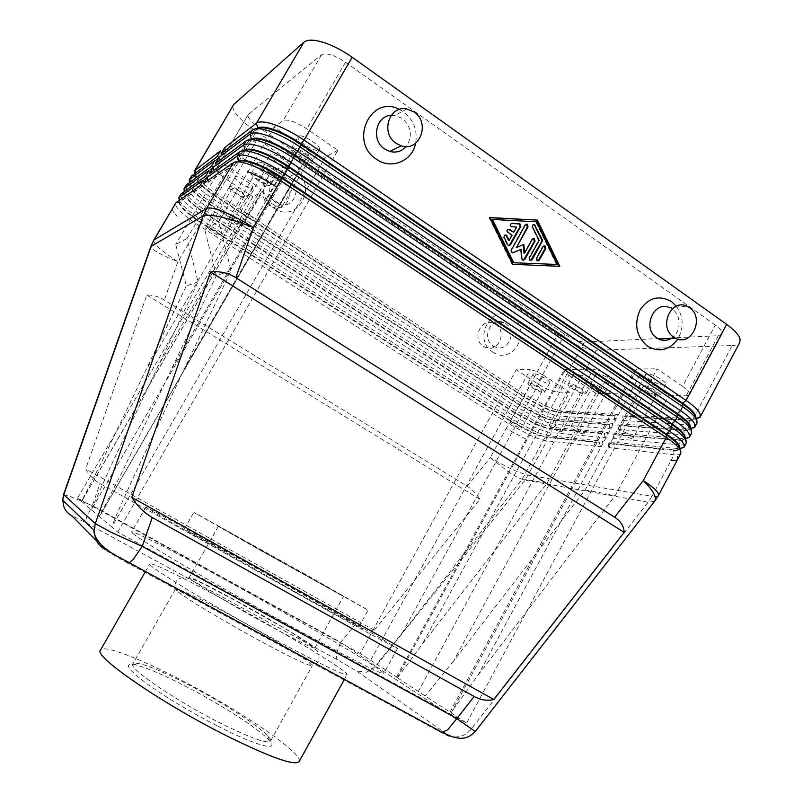 <?xml version="1.0" encoding="UTF-8"?>
<svg xmlns="http://www.w3.org/2000/svg" width="803" height="803" viewBox="0 0 803 803"><rect width="100%" height="100%" fill="white"/><g stroke="black" fill="none" stroke-linecap="round" stroke-linejoin="round"><path stroke-width="0.6" stroke-dasharray="4.01 3.01" d="M270.079 626.039C236.032 607.56 197.126 584.524 190.733 579.194L189.217 577.558C192.158 577.608 207.736 585.307 235.962 600.654C266.335 617.216 301.306 637.723 311.544 645.09L314.856 648.061C312.959 648.493 298.033 641.155 270.079 626.039M176.981 590.867L175.516 588.93C179.009 588.589 196.163 596.699 226.958 613.281C259.931 631.098 297.682 653.542 308.743 662.073L312.287 665.687L308.382 664.934C300.412 661.933 285.336 654.485 263.173 642.601C227.681 623.529 187.069 599.209 178.196 591.881L176.981 590.867M187.109 684.026C221.086 701.511 258.867 725.681 268.202 736.321C270.24 738.589 271.012 740.195 270.531 741.139C267.118 744.12 249.833 737.816 218.667 722.248C174.02 699.644 127.888 667.805 132.876 663.89C133.428 662.987 135.195 662.806 138.196 663.358C148.294 665.567 164.605 672.452 187.109 684.026M217.713 726.083C257.321 746.409 280.237 752.04 269.286 740.426C259.53 729.224 220.343 704.101 185.071 685.973C161.694 673.978 144.721 666.841 134.131 664.583C124.053 663.087 127.476 668.849 144.399 681.877C161.373 694.555 191.054 712.492 217.713 726.083M263.424 551.882L343.503 596.368L218.426 526.166L263.424 551.882M257.03 548.459L193.834 512.344L308.653 576.142L368.115 610.15L257.03 548.459M186.517 530.131L248.438 563.706C299.609 592.233 359.864 626.511 358.991 626.701L298.776 593.849L186.517 530.131M299.158 761.605C304.156 753.636 238.601 709.521 179.621 679.288C138.819 658.089 103.487 644.478 100.495 650.119M224.328 600.052C184.248 578.18 150.844 561.739 149.85 563.877C144.881 564.7 213.518 606.546 277.396 641.005C321.13 664.472 344.346 675.644 347.047 674.54C349.205 671.78 282.154 631.439 224.328 600.052M147.983 508.64L145.855 507.175C146.879 506.171 340.673 614.556 387.799 642.39L397.535 648.402C398.368 649.547 349.767 622.957 284.152 586.21C218.567 549.483 157.779 514.813 147.983 508.64M133.408 533.975L131.572 531.987C134.342 527.983 328.879 635.846 374.63 666.41C380.913 670.545 383.964 672.924 383.794 673.526C383.924 675.945 334.49 650.631 268.624 613.944C202.798 577.287 142.492 541.443 133.408 533.975M636.578 394.383L585.096 490.031L453.534 661.15L608.333 375.362L636.578 394.383L595.816 393.169L547.004 483.245L422.378 644.006L397.626 677.642L396.401 677.13L466.633 723.021L117.71 532.068L111.788 527.039C111.647 525.794 118.593 509.855 132.646 479.21L184.921 367.633L310.068 151.526L319.263 156.354L325.426 157.067L111.788 527.039L99.321 516.47L121.504 473.379L216.378 275.61L231.063 270.591L184.921 367.633M397.626 677.642L360.135 653.552L516.239 369.721L530.191 369.641L370.625 660.397M77.64 498.081L81.525 501.373L261.236 192.228L252.965 196.765L77.64 498.081L360.135 653.552M187.009 238.541L175.747 244.463L186.376 285.878L101.288 462.789L81.525 501.373L99.321 516.47L299.077 171.501L282.305 180.695L91.422 509.764L110.141 467.426L198.07 281.873L187.009 238.541L236.483 154.046L257.351 139.08L291.75 162.236L172.414 367.915M451.145 712.923L636.699 368.978L634.761 369.681L634.842 370.896L639.63 375.453L478.317 674.791L451.135 712.512M453.534 661.15L425.439 695.769M608.333 375.362L600.142 371.016L593.327 369.239L418.273 691.473M547.004 483.245L522.402 478.859L402.303 632.955L376.828 664.101M402.303 632.955L543.41 375.172L536.033 371.247L530.191 369.641M397.214 677.742L565.473 369.42L564.067 369.932L564.278 371.147L568.885 375.242L422.378 644.006M310.068 151.526L274.084 127.085L283.118 120.601C287.604 118.904 295.494 121.675 306.796 128.902L337.912 150.221L117.71 532.068M715.312 325.074L345.471 62.273C334.319 54.965 326.339 52.456 321.521 54.755L248.087 114.719C247.404 117.559 250.968 121.745 258.777 127.296L564.78 334.339C572.489 339.237 578.983 341.827 584.273 342.098L718.324 335.684L721.947 334.158C722.81 331.99 720.602 328.959 715.312 325.074L682.57 386.313C687.95 390.107 690.299 392.928 689.606 394.765L686.194 395.859L668.899 395.337L639.63 375.453M466.633 723.021L657.075 368.848L682.57 386.313M595.816 393.169L568.885 375.242M565.473 369.42L593.327 369.239M574.747 373.807L573.483 374.258C571.877 376.205 585.437 384.175 590.054 384.015L591.399 383.563C593.056 381.636 579.254 373.546 574.747 373.807M597.221 373.817L595.806 374.318C594.13 376.396 608.032 384.547 612.95 384.386L614.436 383.884C616.182 381.826 602.009 373.546 597.221 373.817M569.367 383.683L568.112 384.105C566.557 385.972 580.127 393.952 584.714 393.861L586.039 393.44C587.655 391.583 573.834 383.493 569.367 383.683M607.439 394.574C602.561 394.654 588.639 386.504 590.275 384.507L591.67 384.045C596.428 383.854 610.611 392.135 608.915 394.102L607.439 394.574M261.236 192.228L260.383 189.237L254.25 184.168L146.899 368.497M252.965 196.765L227.801 180.233C219.871 174.813 216.137 170.868 216.589 168.419L223.134 163.621L254.25 184.168M235.409 176.901L235.199 177.122C233.282 179.43 250.074 190.14 252.533 188.193L252.784 187.962C254.772 185.694 237.718 174.823 235.409 176.901M229.628 186.788L229.427 186.989C227.56 189.217 244.393 199.907 246.802 198.04L247.043 197.819C248.98 195.641 231.886 184.79 229.628 186.788M156.846 368.266L268.885 175.606L277.055 179.922L282.305 180.695M268.885 175.606L236.483 154.046M299.077 171.501L298.405 167.998L291.75 162.236M270.37 154.367L270.079 154.668C267.77 157.559 286.189 169.423 289.281 167.064L289.622 166.733C292.031 163.892 273.281 151.827 270.37 154.367M257.863 162.427L257.602 162.698C255.434 165.378 273.281 176.831 276.132 174.622L276.443 174.331C278.691 171.701 260.543 160.058 257.863 162.427M251.68 173.026L251.419 173.287C249.321 175.867 267.208 187.29 269.999 185.182L270.3 184.891C272.498 182.371 254.31 170.758 251.68 173.026M282.927 178.015C279.906 180.273 261.437 168.429 263.685 165.649L263.966 165.358C266.807 162.929 285.607 174.964 283.258 177.694L282.927 178.015M522.402 478.859L569.468 392.386L557.051 392.015C551.922 391.402 545.468 388.672 537.699 383.824L516.239 369.721M543.41 375.172L569.468 392.386M478.317 674.791L615.319 495.421L668.899 395.337M636.699 368.978L657.075 368.848M647.208 373.857L645.451 374.479C643.584 376.838 658.239 385.37 663.86 385.209L665.717 384.587C667.634 382.238 652.688 373.566 647.208 373.857M657.988 396.15C652.417 396.23 637.743 387.698 639.559 385.42L641.286 384.848C646.726 384.647 661.692 393.319 659.815 395.578L657.988 396.15M274.084 127.085L218.797 221.819L231.063 270.591M216.378 275.61L204.645 229.267L218.797 221.819M585.096 490.031L615.319 495.421M223.134 163.621L175.747 244.463M257.351 139.08L204.645 229.267M337.912 150.221L325.426 157.067M198.07 281.873L186.376 285.878M337.682 659.936C336.387 658.922 336.015 656.724 336.567 653.351L340.703 642.34L375.884 666.279L366.67 672.201L356.321 670.876L337.682 659.936L85.58 522.472L71.778 515.787M63.598 494.518L70.805 496.746L92.315 505.599L86.744 516.72L85.369 521.94M354.474 625.326C359.854 628.277 366.469 629.933 374.298 630.295L479.883 499.285C476.42 493.704 472.164 489.328 467.115 486.186L164.384 300.101C158.392 296.468 152.54 294.781 146.798 295.052L85.69 468.972C89.163 475.235 93.951 480.094 100.044 483.547L354.474 625.326L340.703 642.34L92.315 505.599L100.044 483.547M179.129 200.449L183.415 205.849C187.982 210.366 194.206 215.174 202.085 220.263L511.491 418.865L532.64 430.247C539.987 433.479 545.699 435.336 549.764 435.808L603.304 441.208L600.363 446.679L547.024 440.847C542.979 440.335 537.277 438.458 529.94 435.206L508.781 423.813L198.993 225.553C191.104 220.474 184.861 215.696 180.273 211.209C176.389 207.315 174.823 204.614 175.586 203.079L179.581 202.155L204.103 185.142L199.776 186.085M600.363 446.679L599.52 442.774L546.231 437.244C542.517 436.802 537.297 435.085 530.552 432.114L511.12 421.655L200.961 222.832C193.714 218.165 188.002 213.769 183.807 209.643C180.284 206.08 178.868 203.591 179.571 202.185L179.581 202.155M172.515 208.288C171.782 209.784 173.368 212.464 177.262 216.318C173.368 212.464 171.782 209.784 172.515 208.288M257.693 128.651L225.422 152.771L221.076 153.694M251.128 139.682L219.631 162.648L215.274 163.571M467.115 486.186L490.282 457.549C505.82 466.955 518.507 472.826 528.344 475.185L652.016 496.244L671.017 460.561C674.721 460.982 676.959 460.541 677.712 459.236M654.565 501.343L648.162 502.206L525.082 480.104C521.167 479.321 515.877 476.771 509.192 472.465L490.282 457.549L506.191 428.541L527.35 439.944L506.191 428.541L508.781 423.813L511.36 421.204L530.793 431.663C537.538 434.634 542.768 436.34 546.482 436.782L599.781 442.272L603.304 441.208M184.278 191.526L188.554 197.106C193.091 201.673 199.285 206.512 207.154 211.611L515.917 410.785L537.066 422.137C544.424 425.349 550.145 427.166 554.241 427.587L608.132 432.275L605.181 437.735L551.5 432.606L549.764 435.808L546.482 436.782L547.024 440.847L525.082 480.104L375.884 666.279L475.225 731.533M189.428 182.622L193.684 188.364C198.18 192.991 204.353 197.859 212.203 202.978L520.344 402.715L541.483 414.047C548.85 417.229 554.592 419.005 558.707 419.377L612.94 423.342L609.999 428.802L555.977 424.385C551.872 423.984 546.14 422.187 538.783 418.995L517.634 407.643L209.121 208.258C201.262 203.139 195.069 198.291 190.552 193.704C186.738 189.729 185.232 186.918 186.055 185.272M194.577 173.729L198.813 179.641C203.269 184.319 209.422 189.217 217.252 194.356L524.76 394.654L545.889 405.967C553.267 409.118 559.029 410.855 563.164 411.166L617.738 414.428L614.807 419.879L560.444 416.185C556.318 415.834 550.567 414.067 543.199 410.905L522.06 399.583L214.17 199.626C206.321 194.497 200.168 189.618 195.681 184.971C191.897 180.946 190.431 178.085 191.285 176.389M696.924 423.111C696.06 424.606 693.742 425.229 689.948 424.988L623.56 420.471L626.531 414.96L693.16 418.935L732.226 345.531L596.298 350.259L563.164 411.166L559.902 412.12L614.235 415.472L617.738 414.428M691.574 433.168C690.741 434.614 688.442 435.186 684.678 434.895L618.701 429.505L621.673 423.984L690.901 428.842M686.214 443.246C685.411 444.631 683.142 445.163 679.388 444.812L613.823 438.558L616.804 433.028L685.451 438.809M680.854 453.334C680.071 454.679 677.822 455.15 674.098 454.749L608.945 447.622L611.926 442.082L679.98 448.787M220.464 150.844L221.588 155.34L195.44 175.215C194.868 176.811 196.223 179.38 199.515 182.903C203.601 187.179 209.242 191.666 216.439 196.384L524.66 396.933L524.76 394.654L557.563 334.791L578.652 345.932C586.09 348.883 591.972 350.319 596.298 350.259M605.181 437.735L604.338 433.821L550.707 429.013L551.5 432.606C547.425 432.155 541.714 430.318 534.366 427.096L513.207 415.723L204.062 216.9C196.183 211.801 189.97 206.983 185.413 202.446C181.568 198.512 180.033 195.751 180.826 194.165M614.807 419.879L613.974 415.964L559.651 412.581C555.867 412.28 550.597 410.674 543.832 407.783L524.419 397.385L216.158 196.865C208.961 192.148 203.32 187.661 199.224 183.385C195.781 179.701 194.456 177.072 195.249 175.516L221.267 155.882L216.971 156.796M609.999 428.802L609.156 424.887L555.184 420.792C551.43 420.441 546.17 418.805 539.405 415.874L519.993 405.465L211.099 205.508C203.892 200.81 198.221 196.344 194.095 192.128C190.622 188.484 189.267 185.905 190.03 184.389L215.555 165.619L211.249 166.542M209.021 170.336L210.145 174.833L185.051 192.861C184.409 194.346 185.814 196.855 189.237 200.389C193.393 204.564 199.094 209.001 206.321 213.688L515.807 413.103L535.23 423.542C541.985 426.483 547.224 428.16 550.958 428.551L550.707 429.013C546.973 428.611 541.734 426.935 534.979 423.994L515.556 413.555L206.04 214.16C198.803 209.483 193.111 205.046 188.956 200.87C185.453 197.267 184.068 194.738 184.8 193.282L209.834 175.375L205.518 176.309M479.883 499.285L146.798 295.052M374.298 630.295L85.69 468.972M605.111 393.008C598.797 391.392 594.772 389.033 593.036 385.942L594.019 385.611C600.333 387.217 604.368 389.575 606.135 392.687L605.111 393.008M582.948 433.951C576.735 432.104 572.69 429.756 570.823 426.895L571.756 426.664C574.998 426.774 584.985 432.576 583.922 433.73L582.948 433.951M280.117 176.138C278.009 177.744 265.01 169.403 266.596 167.456L266.797 167.245C268.814 165.559 281.983 173.99 280.347 175.917L280.117 176.138M254.551 220.183C252.624 221.477 239.495 213.227 240.9 211.59L241.091 211.42C242.928 210.045 256.217 218.386 254.762 220.002L254.551 220.183M655.519 394.474C651.614 394.544 641.276 388.532 642.561 386.946L643.785 386.534C647.62 386.404 658.109 392.486 656.794 394.072L655.519 394.474M631.891 438.498C628.117 438.308 617.728 432.295 618.872 430.96L620.026 430.679C623.74 430.82 634.28 436.892 633.105 438.217L631.891 438.498M244.263 196.374L244.423 196.223C245.778 194.687 233.793 187.079 232.197 188.464L232.047 188.615C230.732 190.17 242.576 197.699 244.263 196.374M209.011 228.152L208.88 228.273C207.716 229.578 219.661 237.026 221.196 235.962L221.347 235.831C222.551 234.546 210.476 227.018 209.011 228.152M582.446 392.346L583.369 392.055C581.603 389.064 577.698 386.775 571.666 385.199L570.772 385.5C572.509 388.471 576.393 390.76 582.446 392.346M550.065 424.867L549.232 425.068C551.089 427.828 555.003 430.107 560.956 431.914L561.829 431.713C559.942 428.932 556.017 426.654 550.065 424.867M267.289 183.375L267.489 183.184C269.025 181.408 256.277 173.267 254.41 174.843L254.23 175.024C252.744 176.831 265.341 184.881 267.289 183.375M229.608 217.402L229.437 217.563C228.122 219.078 240.83 227.038 242.616 225.824L242.797 225.663C244.162 224.178 231.304 216.117 229.608 217.402M298.515 136.229L298.134 136.61C295.494 140.013 315.188 152.801 318.821 150.071L319.263 149.649C322.013 146.307 301.938 133.288 298.515 136.229M311.976 161.905C308.412 164.515 288.668 151.757 291.238 148.485L291.609 148.113C294.962 145.303 315.087 158.281 312.407 161.493L311.976 161.905M308.964 159.857C306.475 161.714 292.573 152.731 294.39 150.432L294.651 150.171C297.03 148.224 311.122 157.318 309.255 159.576L308.964 159.857M281.401 207.485C279.113 208.981 265.07 200.098 266.676 198.16L266.917 197.939C269.095 196.354 283.329 205.357 281.662 207.254L281.401 207.485M534.075 373.776L533.031 374.148C531.576 375.874 544.494 383.503 548.59 383.342L549.694 382.971C551.199 381.274 538.06 373.525 534.075 373.776M528.996 383.031L527.972 383.382C526.547 385.028 539.496 392.667 543.551 392.567L544.635 392.225C546.11 390.589 532.951 382.85 528.996 383.031M541.393 391.151L542.155 390.91C540.399 388.13 536.735 385.972 531.174 384.456L530.442 384.697C532.168 387.468 535.822 389.616 541.393 391.151M510.818 421.605L510.126 421.776C511.973 424.345 515.646 426.493 521.137 428.21L521.85 428.049C519.983 425.46 516.299 423.311 510.818 421.605M203.289 180.103L204.414 184.6L179.842 201.714C179.179 203.139 180.595 205.618 184.098 209.151C188.283 213.277 194.005 217.683 201.242 222.351L511.36 421.204L511.491 418.865L513.207 415.723L515.807 413.103L515.917 410.785L517.634 407.643L520.234 405.013L539.656 415.432C546.411 418.353 551.671 419.989 555.435 420.33L609.427 424.385L612.94 423.342M608.132 432.275L604.609 433.329L550.958 428.551L554.241 427.587L555.977 424.385L555.435 420.33L558.707 419.377L560.444 416.185L559.902 412.12C556.118 411.829 550.848 410.223 544.073 407.332L524.66 396.933L520.344 402.715L520.234 405.013L211.38 205.026L254.712 130.337C247.003 125.097 241.051 119.948 236.855 114.899C233.322 110.503 232.117 107.241 233.231 105.103M214.742 160.58L215.877 165.077L190.251 184.028C189.638 185.573 191.024 188.113 194.376 191.636C198.502 195.862 204.173 200.328 211.38 205.026L177.854 261.678L164.384 300.101M204.414 184.6L204.103 185.142M599.52 442.774L599.781 442.272M210.145 174.833L209.834 175.375M215.877 165.077L215.555 165.619M609.156 424.887L609.427 424.385M221.588 155.34L221.267 155.882M557.563 334.791L254.712 130.337M492.791 352.055C512.896 366.349 532.961 329.842 512.153 317.024C492.149 302.36 471.622 339.288 492.791 352.055M274.214 208.318C296.929 224.388 318.972 186.105 295.504 171.581C272.91 155.089 250.325 193.834 274.214 208.318M289.642 179.27C302.51 187.039 294.119 209.031 280.006 204.474L276.071 202.687C263.886 195.48 270.43 174.462 284.021 177.102L289.642 179.27M283.058 182.823C295.715 190.441 287.474 212.042 273.592 207.576L269.728 205.819C257.743 198.753 264.167 178.125 277.527 180.705L283.058 182.823M493.243 345.902L494.708 346.715C507.596 353.461 518.065 331.117 505.589 323.569L503.501 322.465C490.673 316.533 480.977 338.615 493.243 345.902M483.496 346.374L484.942 347.177C497.639 353.802 507.958 331.85 495.662 324.432L493.594 323.338C480.957 317.526 471.411 339.217 483.496 346.374M207.967 180.384L208.348 181.89L238.18 161.684L208.027 182.442L203.641 183.395M608.945 447.622L608.102 443.657L673.205 450.413C676.598 450.754 678.645 450.312 679.358 449.078L679.448 447.321M679.78 448.225L679.639 448.556C678.896 449.76 676.849 450.202 673.496 449.861L608.373 443.156L611.926 442.082M613.823 438.558L612.98 434.594L678.495 440.476C681.908 440.767 683.985 440.275 684.718 438.99L684.788 436.993M213.759 170.397L214.16 171.983L244.594 150.723L213.839 172.535L209.463 173.478M685.17 438.057L684.959 438.538C684.166 439.743 682.108 440.205 678.786 439.924L613.251 434.092L616.804 433.028M618.701 429.505L617.848 425.55L683.775 430.549C687.217 430.799 689.315 430.257 690.078 428.932L690.108 426.664M690.55 427.889L690.269 428.541C689.416 429.756 687.348 430.237 684.076 429.996L618.119 425.048L621.673 423.984M219.54 160.429L219.962 162.096L250.998 139.782L246.19 140.786M208.348 181.89L208.027 182.442M608.102 443.657L608.373 443.156M214.16 171.983L213.839 172.535M612.98 434.594L613.251 434.092M219.962 162.096L219.631 162.648M617.848 425.55L618.119 425.048M623.56 420.471L622.716 416.506L689.054 420.642C692.507 420.852 694.635 420.26 695.418 418.885L695.388 416.285M399.492 109.419L403.568 111.818C413.706 119.878 417.731 130.347 415.643 143.225M676.337 306.184C683.584 316.713 684.076 327.674 677.812 339.077M391.222 115.291L395.026 115.441L402.203 118.412C411.497 126.914 412.832 136.289 406.218 146.537M671.298 338.374C681.195 332.934 681.797 315.288 672.282 309.125L669.712 307.69L686.876 306.164M559.791 266.315L559.089 266.285M489.77 217.733L489.097 217.703L512.184 264.448L559.159 266.415M489.669 217.543L489.097 217.703M512.776 264.338L512.184 264.448M556.519 264.578L535.792 221.939L491.848 219.61M536.414 221.789L535.792 221.939M695.93 417.751L695.569 418.574L689.345 420.089L622.987 416.004L626.531 414.96M671.017 460.561L674.098 454.749L673.496 449.861L677.341 448.676L679.388 444.812L678.786 439.924L682.62 438.749L684.678 434.895L683.775 430.549L687.9 428.832L689.948 424.988L689.345 420.089L696.352 418.885M225.312 150.482L225.743 152.229L257.382 128.861L252.594 129.855M511.381 223.465C509.584 224.318 509.453 225.452 510.979 226.878L516.008 227.209L513.137 232.368M516.61 227.058L516.008 227.209M508.158 229.256C506.492 229.909 506.241 230.983 507.416 232.489L511.491 235.329L508.61 240.488M512.083 235.179L511.491 235.329M504.936 235.058L503.611 237.628L507.155 244.805L509.172 245.618M543.792 245.949L542.457 246.752L536.013 258.385L536.795 260.925L537.93 260.935M533.282 224.609L531.967 227.159L538.492 240.549L528.806 258.014L529.578 260.553L530.733 260.563M539.104 240.408L538.492 240.549M533.072 238.481L531.757 239.284L524.008 253.246M523.265 244.644L515.907 247.645M523.857 244.393L523.255 244.524M526.005 224.228L524.73 225.031L510.718 250.225L511.501 252.774L512.705 252.784M520.515 249.452L521.318 258.757L522.301 260.232L523.476 260.252M225.743 152.229L225.422 152.771M622.716 416.506L622.987 416.004M732.226 345.531C736.21 345.38 738.73 344.357 739.804 342.449M345.471 62.273L306.796 128.902M248.428 114.327L216.89 168.098M321.521 54.755L283.118 120.601M584.273 342.098L557.051 392.015M718.324 335.684L686.194 395.859M564.78 334.339L537.699 383.824M258.777 127.296L227.801 180.233M96.501 540.74L105.133 549.443C108.034 551.822 115.542 556.318 127.647 562.953L439.271 731.453C448.797 736.512 451.708 737.686 448.014 734.956L356.321 670.876M448.014 734.956C451.838 736.953 455.933 737.425 460.29 736.361C464.636 735.187 468.29 732.748 471.251 729.024L648.162 502.206L652.016 496.244C655.639 496.856 657.787 496.595 658.45 495.471M153.704 240.268C153.574 244.072 161.624 251.209 177.854 261.678C169.152 258.245 162.166 254.983 156.876 251.891C152.841 249.492 150.823 247.705 150.834 246.541M233.352 162.718L237.638 161.804M244.513 150.733L239.776 151.737M179.942 199.887L179.992 201.734L176.028 202.607M185.172 190.893L185.242 192.81L181.287 193.674M186.527 184.76L190.482 183.907L190.391 181.92M191.766 175.857L195.711 175.014L195.601 172.956M512.033 226.817L511.431 226.968M508.008 232.348L507.416 232.489M504.194 237.487L503.611 237.628M507.737 244.674L507.155 244.805M543.079 246.621L542.457 246.752M536.625 258.265L536.013 258.385M532.58 227.008L531.967 227.159M529.418 257.893L528.806 258.014M532.369 239.143L531.757 239.284M525.343 224.88L524.73 225.031M511.31 250.094L510.718 250.225M521.92 258.646L521.318 258.757M308.382 664.934C313.772 665.275 317.135 663.981 318.46 661.04C319.805 655.569 318.711 651.584 315.177 649.115C300.874 638.445 288.397 630.225 277.728 624.453L230.521 597.914C203.129 584.423 185.051 570.913 176.269 581.242C174.863 583.5 174.994 586.32 176.68 589.703L178.196 591.881M270.531 741.139L312.287 665.687M269.286 740.426L268.202 736.321M314.856 648.061L343.503 596.368M218.426 526.166L189.217 577.558M175.516 588.93L132.876 663.89M138.196 663.358L134.131 664.583M184.459 528.755L193.834 512.344M358.991 626.701L368.115 610.15M145.333 571.756L149.85 563.877M344.367 679.418L347.047 674.54M145.855 507.175L131.572 531.987M397.535 648.402L383.794 673.526M450.011 712.07L634.761 369.681M396.401 677.13L564.067 369.932M568.112 384.105L573.483 374.258M590.275 384.507L595.806 374.318M82.358 500.179L261.537 191.947M229.427 186.989L235.199 177.122M251.419 173.287L257.602 162.698M263.685 165.649L270.079 154.668M299.499 171.109L100.495 514.783M639.559 385.42L645.451 374.479M570.823 426.895L593.036 385.942M614.436 383.884L608.915 394.102M606.135 392.687L583.922 433.73M240.9 211.59L266.596 167.456M289.622 166.733L283.258 177.694M280.347 175.917L254.762 220.002M618.872 430.96L642.561 386.946M665.717 384.587L659.815 395.578M656.794 394.072L633.105 438.217M208.88 228.273L232.047 188.615M252.784 187.962L247.043 197.819M244.423 196.223L221.347 235.831M549.232 425.068L570.772 385.5M591.399 383.563L586.039 393.44M583.369 392.055L561.829 431.713M229.437 217.563L254.23 175.024M276.443 174.331L270.3 184.891M267.489 183.184L242.797 225.663M291.238 148.485L298.134 136.61M266.676 198.16L294.39 150.432M319.263 149.649L312.407 161.493M309.255 159.576L281.662 207.254M527.972 383.382L533.031 374.148M510.126 421.776L530.442 384.697M549.694 382.971L544.635 392.225M542.155 390.91L521.85 428.049M216.589 168.419L248.087 114.719M689.606 394.765L721.947 334.158M179.842 201.714L179.44 200.228M184.851 193.212L180.866 194.105M185.051 192.861L184.63 191.285M190.11 184.268L186.135 185.152M190.251 184.028L189.799 182.351M179.862 201.683L179.571 202.185M195.37 175.345L191.405 176.218M195.44 175.215L194.968 173.438M273.592 207.576L280.006 204.474M484.942 347.177L494.708 346.715M493.594 323.338L503.501 322.465M284.021 177.102L277.527 180.705M679.378 449.038L680.864 453.314M684.768 438.89L686.264 443.146M690.158 428.752L691.654 432.998M679.358 449.078L679.659 448.516M684.718 438.99L685.019 438.438M690.078 428.932L690.369 428.37M695.539 418.624L697.034 422.85M406.73 108.947L395.026 115.441M695.569 418.574L696.171 418.393M510.979 226.878L511.571 226.727M507.988 245.628L508.58 245.497M536.795 260.925L537.408 260.814M529.578 260.553L530.191 260.433M511.501 252.774L512.093 252.654M522.301 260.232L522.904 260.122M695.418 418.885L695.719 418.323"/><path stroke-width="1.2" d="M145.333 571.756L100.495 650.119C92.817 655.589 159.566 702.063 224.97 735.006C269.838 757.259 294.56 766.122 299.158 761.605L344.367 679.418M127.647 562.953L129.112 562.993L133.238 559.42L142.211 546.401L111.256 532.339L95.296 523.636L94.071 530.301L95.457 538.432C97.364 543.25 100.586 546.913 105.133 549.443M152.279 517.513C144.369 513.027 137.534 506.312 131.792 497.388L210.577 271.946C219.711 270.982 228.132 272.9 235.871 277.697L614.606 517.192C620.729 521.167 623.921 526.226 624.162 532.369L493.805 699.493C487.381 701.099 480.836 700.106 474.171 696.482L152.279 517.513L142.211 546.401L456.887 718.544L447.602 729.927L442.011 732.226L439.271 731.453M150.834 246.541L203.109 215.937C205.658 214.612 211.781 215.033 221.467 217.212C231.425 219.55 242.044 223.013 253.336 227.58L276.774 187.179C266.536 180.454 256.749 175.275 247.404 171.651C256.749 175.275 266.536 180.454 276.774 187.179L280.588 180.615L666.249 437.555C674.279 442.965 679.097 447.361 680.693 450.754L680.854 453.334L677.712 459.236L677.531 456.696L677.712 459.236C676.959 460.541 674.721 460.982 671.017 460.561M679.98 448.787L684.096 447.231L683.995 444.541C682.42 441.108 677.632 436.681 669.612 431.251L284.573 173.739C274.365 166.984 264.578 161.825 255.224 158.261C246.089 154.939 240.107 154.186 237.286 156.003L207.194 177.333L203.641 183.395L233.352 162.718C236.142 160.961 242.104 161.754 251.229 165.107C260.574 168.7 270.36 173.87 280.588 180.615L281.441 178.025C272.107 171.852 263.163 167.134 254.611 163.852C246.25 160.791 240.78 160.068 238.18 161.684L237.638 161.804M235.871 277.697L253.336 227.58C233.382 214.491 210.687 205.397 206.512 208.569L154.096 239.876L176.028 202.607L199.776 186.085L203.289 180.103L179.24 197.147L179.129 200.449M233.352 162.718L206.512 208.569L203.109 215.937L95.296 523.636L63.598 494.518M685.451 438.809L689.416 437.213L689.396 434.393C687.86 430.89 683.102 426.413 675.112 420.963L291.087 162.517C280.909 155.732 271.133 150.593 261.748 147.079C252.594 143.817 246.581 143.135 243.7 145.042L213.016 167.425L209.463 173.478L239.776 151.737C242.626 149.89 248.619 150.613 257.763 153.915C267.128 157.458 276.915 162.607 287.103 169.373L671.75 427.246C679.76 432.687 684.537 437.133 686.103 440.596L686.264 443.146L684.126 447.161M690.901 428.842L694.715 427.226L694.786 424.255C693.29 420.682 688.562 416.155 680.593 410.684L297.592 151.305C287.434 144.51 277.667 139.381 268.262 135.918C259.088 132.706 253.035 132.104 250.104 134.101L218.817 157.539L215.274 163.571L246.19 140.786C249.091 138.839 255.123 139.491 264.287 142.733C273.672 146.226 283.449 151.365 293.617 158.151L677.24 416.968C685.22 422.418 689.978 426.915 691.493 430.448L691.654 432.998L689.486 437.083M696.352 418.885L700.005 417.259L700.166 414.137C698.71 410.494 694.013 405.927 686.063 400.436L304.076 140.123C293.948 133.298 284.182 128.189 274.767 124.776C265.572 121.614 259.479 121.082 256.498 123.18L224.609 147.662L221.076 153.694L252.594 129.855C255.545 127.818 261.607 128.39 270.792 131.582C280.197 135.024 289.973 140.144 300.111 146.959L682.721 406.699C690.68 412.18 695.398 416.717 696.884 420.32L697.034 422.85L694.846 427.015M178.788 197.638L181.287 193.674L205.518 176.309L209.021 170.336L184.028 188.735L186.527 184.76L211.249 166.542L214.742 160.58L189.257 179.842L191.766 175.857L216.971 156.796L220.464 150.844L194.968 170.427L233.803 104.41L303.865 42.258L256.498 123.18L257.733 128.249C260.483 126.372 266.064 126.894 274.475 129.805C283.078 132.937 292.011 137.624 301.276 143.847L682.721 403.206C689.998 408.225 694.324 412.391 695.679 415.723L695.93 417.751M695.388 416.285C694.023 412.963 689.697 408.787 682.42 403.779L300.914 144.47L304.076 140.123L352.156 57.264C342.229 50.278 332.492 45.269 322.947 42.228C313.602 39.467 307.238 39.477 303.865 42.258M252.594 129.855L250.104 134.101L251.349 139.17C254.049 137.383 259.59 137.965 267.981 140.927C276.573 144.108 285.507 148.806 294.801 155.009L297.592 151.305L300.914 144.47C291.65 138.246 282.716 133.559 274.114 130.417C266.054 127.617 260.574 127.025 257.693 128.651M690.108 426.664L690.008 426.393C688.603 423.131 684.256 419.005 676.949 414.007L294.44 155.631C285.145 149.428 276.212 144.731 267.62 141.539C259.389 138.628 253.899 138.016 251.128 139.682M684.788 436.993L684.618 436.521C683.172 433.329 678.796 429.244 671.479 424.265L287.946 166.813C278.631 160.63 269.698 155.923 261.126 152.69C252.744 149.669 247.244 149.017 244.594 150.723L244.513 150.733M654.565 501.343L658.45 495.471C659.323 492.811 654.264 487.843 643.293 480.565C650.31 487.582 654.325 493.233 655.338 497.499L655.047 500.721L475.246 731.513L456.887 718.544L474.171 696.482M679.448 447.321L679.218 446.669C677.742 443.537 673.336 439.492 665.998 434.543L281.441 178.025L281.803 177.393L666.299 433.971C673.637 438.92 678.043 442.965 679.519 446.107L679.78 448.225M85.369 521.94L85.58 522.472M493.805 699.493L131.792 497.388M624.162 532.369L210.577 271.946M96.501 540.74L71.778 515.787C68.074 513.719 65.444 510.728 63.889 506.813L62.744 500.219L63.738 494.839L151.325 245.859L153.704 240.268L176.028 202.607M184.028 188.735L184.278 191.526M189.257 179.842L189.428 182.622M195.601 172.956L194.968 170.427L194.366 171.2L194.577 173.729M233.803 104.41L194.477 170.969M239.776 151.737L237.286 156.003L238.541 161.072C241.141 159.456 246.611 160.168 254.973 163.23C263.525 166.512 272.468 171.23 281.803 177.393L284.573 173.739L288.307 166.191L671.78 423.693C679.097 428.672 683.473 432.757 684.909 435.959L685.17 438.057M207.194 177.333L207.967 180.384M246.19 140.786L243.7 145.042L244.945 150.111C247.595 148.404 253.106 149.057 261.487 152.068C270.059 155.3 279.002 160.008 288.307 166.191L291.087 162.517L294.801 155.009L677.26 413.445C684.557 418.433 688.904 422.569 690.299 425.831L690.55 427.889M213.016 167.425L213.759 170.397M218.817 157.539L219.54 160.429M352.156 57.264L726.655 324.382L686.063 400.436L682.721 403.206L682.721 406.699L680.593 410.684L676.949 414.007L677.24 416.968L675.112 420.963L671.78 423.693L671.75 427.246L669.612 431.251L666.299 433.971L666.249 437.555L643.293 480.565L614.606 517.192M415.643 143.225C412.361 161.172 391.091 170.005 376.406 159.225C348.612 141.81 370.876 94.061 399.492 109.419M677.812 339.077C669.28 350.349 659.153 352.718 647.439 346.183C636.377 336.598 633.878 324.593 639.931 310.169C648.533 297.572 659.052 294.711 671.499 301.587L676.337 306.184M537.348 220.092L559.791 266.315L512.776 264.338L489.669 217.543L537.348 220.092L489.77 217.733M700.186 416.968L739.804 342.449L740.075 339.097C738.921 334.941 734.444 330.033 726.655 324.382M406.218 146.537C401.701 151.446 396.19 153.072 389.696 151.446L384.677 149.027C370.856 140.384 375.643 115.722 391.222 115.291M396.12 143.366C380.22 133.388 388.963 105.073 406.73 108.947L414.067 111.998C430.799 122.769 419.678 152.269 401.259 145.855L396.12 143.366M669.712 307.69C653.913 299.971 641.657 328.477 656.764 337.912L658.56 338.976C662.876 340.964 667.122 340.763 671.298 338.374M689.486 307.639L686.876 306.164C670.786 298.254 658.269 327.423 673.657 337.089L675.484 338.173C691.644 347.107 705.084 317.677 689.486 307.639M559.089 266.285L536.735 220.243M513.127 262.742L557.141 264.468L536.414 221.789L492.42 219.45L491.848 219.61L513.127 262.742L557.141 264.468M492.42 219.45L513.719 262.631M224.609 147.662L225.312 150.482M520.745 226.396L510.497 244.805L508.58 245.497L507.737 244.674L504.194 237.487C503.822 235.691 504.465 234.867 506.121 235.028L509.202 240.358L512.083 235.179L508.008 232.348C506.793 230.411 507.235 229.367 509.333 229.216L513.729 232.228L516.61 227.058L511.571 226.727C510.015 225.211 510.196 224.077 512.103 223.314L519.862 223.786L520.745 226.396L520.143 226.546L519.26 223.937L511.381 223.465M543.079 246.621L544.916 245.919L545.749 248.488L539.305 260.122L537.408 260.814L536.625 258.265L543.079 246.621M542.286 239.685L542.246 241.432L532.098 259.75L530.191 260.433L529.418 257.893L539.104 240.408L532.58 227.008C532.198 225.272 532.811 224.449 534.407 224.539L542.286 239.685L541.664 239.826L534.718 225.553L533.282 224.609M524.61 253.126L532.369 239.143L534.206 238.441L535.049 241.02L524.841 259.439L522.904 260.122L521.92 258.646L521.117 249.331L513.268 252.674L512.093 252.654L511.31 250.094L525.343 224.88L527.149 224.167L528.033 226.767L516.5 247.515L523.857 244.393L524.61 253.126L524.008 253.246L523.265 244.644M509.172 245.618L520.143 226.546M513.729 232.228L508.158 229.256M509.202 240.358L508.61 240.488L506.402 236.002L504.936 235.058M537.93 260.935L545.127 248.609L543.792 245.949M530.733 260.563L541.634 241.562L541.664 239.826M516.5 247.515L527.43 226.918L526.005 224.228M512.685 252.784L521.117 249.331M523.476 260.252L534.437 241.151L533.072 238.481M190.391 181.92L189.729 179.32L191.766 175.857M185.172 190.893L184.489 188.223L186.527 184.76M179.942 199.887L179.24 197.147L181.287 193.674M62.744 500.219L94.071 530.301M510.497 244.805L509.905 244.935M519.421 223.696L518.828 223.846M512.103 223.314L511.501 223.465M509.654 229.387L509.062 229.538M506.994 235.861L506.402 236.002M545.749 248.488L545.127 248.609M539.305 260.122L538.693 260.242M542.246 241.432L541.634 241.562M535.34 225.402L534.718 225.553M532.098 259.75L531.486 259.861M528.033 226.767L527.43 226.918M513.268 252.674L512.705 252.784M524.841 259.439L524.229 259.55M535.049 241.02L534.437 241.151M153.704 240.268L150.964 246.17L63.557 494.628L62.754 499.998M677.712 459.236L658.45 495.471M94.081 530.281C93.038 534.196 98.267 545.588 115.23 555.124L442.011 732.226C452.962 737.455 454.618 737.716 460.37 738.268C465.549 738.609 470.498 736.361 475.246 731.513M179.44 200.228L178.758 197.679M184.63 191.285L183.967 188.835M189.799 182.351L189.167 180.002M194.968 173.438L194.366 171.2M679.87 448.486L684.096 447.231M685.31 438.438L689.416 437.213M690.741 428.4L694.715 427.226M658.56 338.976L675.484 338.173M401.259 145.855L389.696 151.446M696.171 418.393L700.005 417.259M519.26 223.937L519.862 223.786M508.741 229.357L509.333 229.216M505.529 235.169L506.121 235.028M544.293 246.049L544.916 245.919M533.794 224.689L534.407 224.539M526.537 224.318L527.149 224.167M533.593 238.581L534.206 238.441"/></g></svg>
